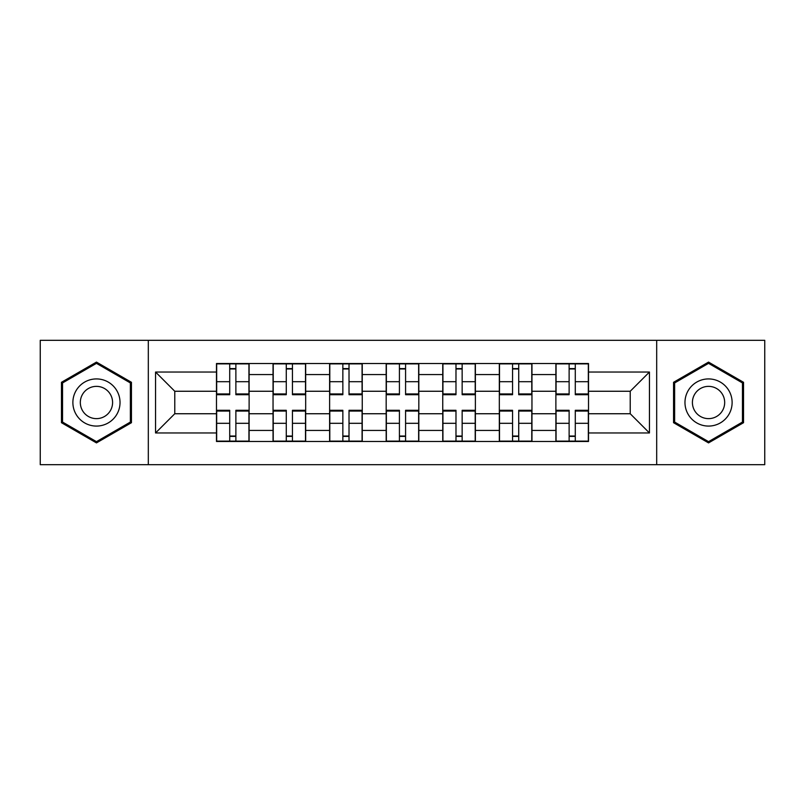 <?xml version="1.0" encoding="UTF-8"?>
<svg xmlns="http://www.w3.org/2000/svg" width="805" height="805" viewBox="0 0 805 805"><rect width="100%" height="100%" fill="white"/><g stroke="black" fill="none" stroke-linecap="round" stroke-linejoin="round"><path stroke-width="1.21" d="M656.689 464.686L764.75 464.686L764.75 340.314L40.25 340.314L40.25 464.686L656.689 464.686L656.689 340.314M273.046 441.482L273.046 374.577L249.117 374.577L249.117 441.482M249.117 374.577L249.117 363.518M273.046 374.577L273.046 363.518M305.679 363.518L305.679 441.482M329.617 441.482L329.617 363.518M362.25 363.518L362.25 441.482M386.179 441.482L386.179 363.518M418.821 363.518L418.821 441.482M442.75 441.482L442.75 363.518M475.383 363.518L475.383 441.482M499.321 441.482L499.321 363.518M531.954 363.518L531.954 441.482M555.883 441.482L555.883 363.518M555.883 413.74L531.954 413.74M499.321 413.74L475.383 413.74M442.75 413.74L418.821 413.74M386.179 413.74L362.25 413.74M329.617 413.74L305.679 413.74M273.046 413.74L249.117 413.74M555.883 391.26L531.954 391.26M499.321 391.26L475.383 391.26M442.75 391.26L418.821 391.26M386.179 391.26L362.25 391.26M329.617 391.26L305.679 391.26M273.046 391.26L249.117 391.26M174.776 413.74L216.485 413.74L216.485 391.26L174.776 391.26L174.776 413.74L155.556 432.959L155.556 372.041L216.485 372.041L216.485 391.26M588.515 391.26L588.515 413.74L630.224 413.74L630.224 391.26L588.515 391.26L588.515 363.518L216.485 363.518L216.485 372.041M588.515 372.041L649.444 372.041L649.444 432.959L588.515 432.959L588.515 413.74M216.485 413.74L216.485 441.482L588.515 441.482L588.515 432.959M216.485 432.959L155.556 432.959M148.311 464.686L148.311 340.314M131.446 382.295L96.459 362.099L61.462 382.295L61.462 422.706L96.459 442.901L131.446 422.706L131.446 382.295M743.538 382.295L708.541 362.099L673.554 382.295L673.554 422.706L708.541 442.901L743.538 422.706L743.538 382.295M235.875 436.038L229.717 436.038M229.717 368.962L235.875 368.962M292.446 436.038L286.278 436.038M286.278 368.962L292.446 368.962M349.018 436.038L342.85 436.038M342.85 368.962L349.018 368.962M405.579 436.038L399.421 436.038M399.421 368.962L405.579 368.962M462.151 436.038L455.982 436.038M455.982 368.962L462.151 368.962M518.722 436.038L512.554 436.038M512.554 368.962L518.722 368.962M575.283 436.038L569.125 436.038M569.125 368.962L575.283 368.962M155.556 372.041L174.776 391.26M630.224 413.74L649.444 432.959M630.224 391.26L649.444 372.041M235.875 394.702L235.875 363.88L248.936 363.88L248.936 394.702L235.875 394.702M229.717 368.599L235.875 368.599M235.875 363.88L216.666 363.88L216.666 394.702L229.717 394.702L229.717 363.88L224.454 363.88M229.717 410.298L229.717 441.12L216.666 441.12L216.666 410.298L229.717 410.298M235.875 436.401L229.717 436.401M229.717 441.12L248.936 441.12L248.936 410.298L235.875 410.298L235.875 441.12L241.138 441.12M292.446 394.702L292.446 363.88L305.498 363.88L305.498 394.702L292.446 394.702M286.278 368.599L292.446 368.599M292.446 363.88L273.227 363.88L273.227 394.702L286.278 394.702L286.278 363.88L281.026 363.88M349.018 394.702L349.018 363.88L362.069 363.88L362.069 394.702L349.018 394.702M342.85 368.599L349.018 368.599M349.018 363.88L329.798 363.88L329.798 394.702L342.85 394.702L342.85 363.88L337.597 363.88M76.042 414.283A23.566 23.566 0 0 0 108.242 422.917A23.566 23.566 0 0 0 116.866 390.717A23.566 23.566 0 0 0 84.666 382.083A23.566 23.566 0 0 0 76.042 414.283M82.482 410.57A16.14 16.14 0 0 0 104.519 416.477A16.14 16.14 0 0 0 110.426 394.43A16.14 16.14 0 0 0 88.389 388.523A16.14 16.14 0 0 0 82.482 410.57M96.459 363.347L130.36 382.928L130.36 422.072L96.459 441.653L62.549 422.072L62.549 382.928L96.459 363.347M688.134 414.283A23.566 23.566 0 0 0 720.334 422.917A23.566 23.566 0 0 0 728.958 390.717A23.566 23.566 0 0 0 696.758 382.083A23.566 23.566 0 0 0 688.134 414.283M694.574 410.57A16.14 16.14 0 0 0 716.611 416.477A16.14 16.14 0 0 0 722.518 394.43A16.14 16.14 0 0 0 700.481 388.523A16.14 16.14 0 0 0 694.574 410.57M708.541 363.347L742.452 382.928L742.452 422.072L708.541 441.653L674.64 422.072L674.64 382.928L708.541 363.347M286.278 410.298L286.278 441.12L273.227 441.12L273.227 410.298L286.278 410.298M292.446 436.401L286.278 436.401M286.278 441.12L305.498 441.12L305.498 410.298L292.446 410.298L292.446 441.12L297.709 441.12M342.85 410.298L342.85 441.12L329.798 441.12L329.798 410.298L342.85 410.298M349.018 436.401L342.85 436.401M342.85 441.12L362.069 441.12L362.069 410.298L349.018 410.298L349.018 441.12L354.27 441.12M405.579 394.702L405.579 363.88L418.64 363.88L418.64 394.702L405.579 394.702M399.421 368.599L405.579 368.599M405.579 363.88L386.36 363.88L386.36 394.702L399.421 394.702L399.421 363.88L394.158 363.88M462.151 394.702L462.151 363.88L475.202 363.88L475.202 394.702L462.151 394.702M455.982 368.599L462.151 368.599M462.151 363.88L442.931 363.88L442.931 394.702L455.982 394.702L455.982 363.88L450.73 363.88M518.722 394.702L518.722 363.88L531.773 363.88L531.773 394.702L518.722 394.702M512.554 368.599L518.722 368.599M518.722 363.88L499.502 363.88L499.502 394.702L512.554 394.702L512.554 363.88L507.291 363.88M399.421 410.298L399.421 441.12L386.36 441.12L386.36 410.298L399.421 410.298M405.579 436.401L399.421 436.401M399.421 441.12L418.64 441.12L418.64 410.298L405.579 410.298L405.579 441.12L410.842 441.12M455.982 410.298L455.982 441.12L442.931 441.12L442.931 410.298L455.982 410.298M462.151 436.401L455.982 436.401M455.982 441.12L475.202 441.12L475.202 410.298L462.151 410.298L462.151 441.12L467.403 441.12M512.554 410.298L512.554 441.12L499.502 441.12L499.502 410.298L512.554 410.298M518.722 436.401L512.554 436.401M512.554 441.12L531.773 441.12L531.773 410.298L518.722 410.298L518.722 441.12L523.975 441.12M575.283 394.702L575.283 363.88L588.334 363.88L588.334 394.702L575.283 394.702M569.125 368.599L575.283 368.599M575.283 363.88L556.064 363.88L556.064 394.702L569.125 394.702L569.125 363.88L563.862 363.88M569.125 410.298L569.125 441.12L556.064 441.12L556.064 410.298L569.125 410.298M575.283 436.401L569.125 436.401M569.125 441.12L588.334 441.12L588.334 410.298L575.283 410.298L575.283 441.12L580.546 441.12M499.321 374.577L475.383 374.577M442.75 374.577L418.821 374.577M386.179 374.577L362.25 374.577M329.617 374.577L305.679 374.577M555.883 374.577L531.954 374.577M499.321 430.423L475.383 430.423M442.75 430.423L418.821 430.423M386.179 430.423L362.25 430.423M329.617 430.423L305.679 430.423M273.046 430.423L249.117 430.423M555.883 430.423L531.954 430.423M235.875 393.937L248.936 393.937M235.875 381.691L248.936 381.691M216.666 393.937L229.717 393.937M216.666 381.691L229.717 381.691M229.717 411.063L216.666 411.063M229.717 423.309L216.666 423.309M248.936 411.063L235.875 411.063M248.936 423.309L235.875 423.309M292.446 393.937L305.498 393.937M292.446 381.691L305.498 381.691M273.227 393.937L286.278 393.937M273.227 381.691L286.278 381.691M349.018 393.937L362.069 393.937M349.018 381.691L362.069 381.691M329.798 393.937L342.85 393.937M329.798 381.691L342.85 381.691M286.278 411.063L273.227 411.063M286.278 423.309L273.227 423.309M305.498 411.063L292.446 411.063M305.498 423.309L292.446 423.309M342.85 411.063L329.798 411.063M342.85 423.309L329.798 423.309M362.069 411.063L349.018 411.063M362.069 423.309L349.018 423.309M405.579 393.937L418.64 393.937M405.579 381.691L418.64 381.691M386.36 393.937L399.421 393.937M386.36 381.691L399.421 381.691M462.151 393.937L475.202 393.937M462.151 381.691L475.202 381.691M442.931 393.937L455.982 393.937M442.931 381.691L455.982 381.691M518.722 393.937L531.773 393.937M518.722 381.691L531.773 381.691M499.502 393.937L512.554 393.937M499.502 381.691L512.554 381.691M399.421 411.063L386.36 411.063M399.421 423.309L386.36 423.309M418.64 411.063L405.579 411.063M418.64 423.309L405.579 423.309M455.982 411.063L442.931 411.063M455.982 423.309L442.931 423.309M475.202 411.063L462.151 411.063M475.202 423.309L462.151 423.309M512.554 411.063L499.502 411.063M512.554 423.309L499.502 423.309M531.773 411.063L518.722 411.063M531.773 423.309L518.722 423.309M575.283 393.937L588.334 393.937M575.283 381.691L588.334 381.691M556.064 393.937L569.125 393.937M556.064 381.691L569.125 381.691M569.125 411.063L556.064 411.063M569.125 423.309L556.064 423.309M588.334 411.063L575.283 411.063M588.334 423.309L575.283 423.309"/></g></svg>
